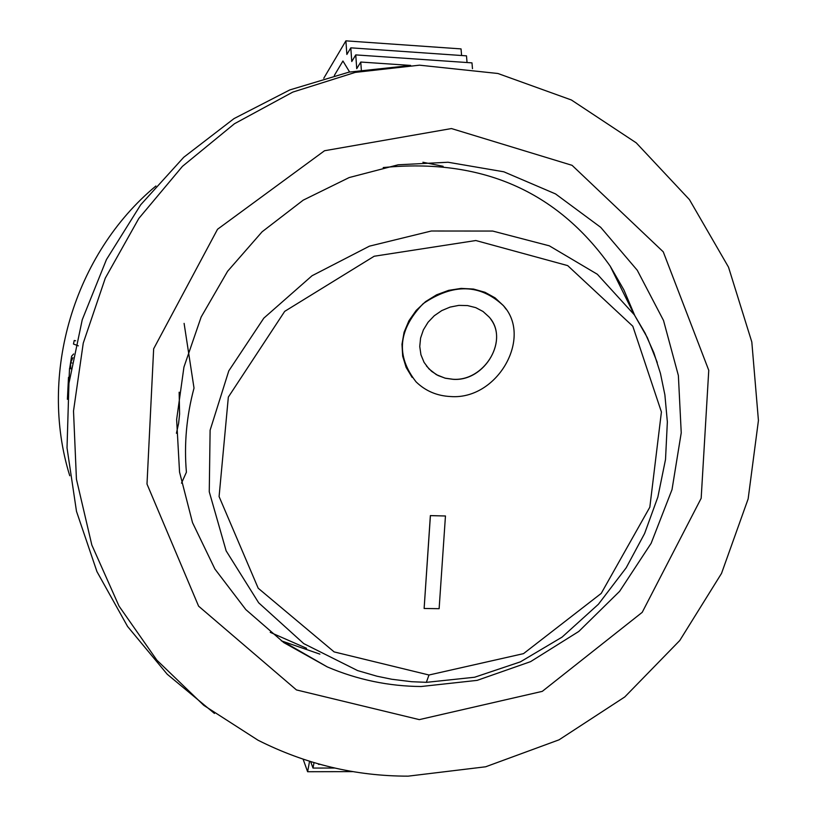 <?xml version="1.0" encoding="UTF-8"?>
<svg xmlns="http://www.w3.org/2000/svg" width="817" height="817" viewBox="0 0 817 817"><rect width="100%" height="100%" fill="white"/><g stroke="black" fill="none" stroke-linecap="round" stroke-linejoin="round"><path stroke-width="1.23" d="M439.127 608.685L445.459 515.987L430.416 515.639L424.125 608.481L439.127 608.685M424.125 608.481L430.365 515.598L445.459 515.987M426.433 365.965L431.682 371.398L438.004 375.503L445.173 378.159L452.884 379.251C483.593 381.651 508.235 342.139 490.864 319.335M452.935 379.313L445.224 378.22L436.38 374.676L428.976 368.916L424.074 362.37L420.939 354.772L419.754 346.531L420.581 338.075L423.4 329.843L428.047 322.266L434.276 315.74L441.762 310.593L450.106 307.09L458.858 305.384L467.559 305.578L475.749 307.641L483.01 311.471L488.964 316.873C509.665 338.82 485.175 381.886 452.935 379.313M450.647 396.541C437.003 395.898 425.483 391.006 416.088 381.876C395.724 355.865 398.063 329.813 423.104 303.72C453.241 283.172 480.028 283.836 503.456 305.711C532.837 337.707 497.359 400.136 450.647 396.541M412.146 377.413L406.131 367.405L402.679 356.161L401.984 344.243L404.088 332.253L408.908 320.785L416.2 310.409L425.586 301.606L436.595 294.814L448.656 290.352L461.156 288.401L473.462 289.055L484.961 292.272L495.102 297.878L503.405 305.629L506.08 309.183M428.996 675.005L334.133 651.905L258.203 588.23L219.089 496.562L228.341 397.082L284.694 311.369L374.186 256.242L475.831 240.525L567.692 265.607L632.818 326.228L661.413 411.982L649.832 507.173L601.21 593.418L523.513 653.641L428.996 675.005L426.372 682.266M657.266 362.523L647.391 337.707L634.329 314.821L597.36 274.277L549.32 245.825L492.712 231.058L431.315 231.007L369.427 246.162L312.033 275.748L263.809 318.15L228.791 370.877L210.112 430.222L209.264 491.803L226.146 550.872L258.672 602.803L303.761 643.622L357.621 670.594L377.015 676.221L391.762 679.254L411.645 681.715L426.637 682.328L474.616 677.242L520.368 661.872L562.096 637.107L598.391 604.274L626.159 567.835L644.613 533.501L657.859 497.042L665.518 459.481L667.356 421.909L664.885 394.856L660.432 373.359L653.835 352.73L645.113 333.152L634.329 314.821M383.214 167.567C481.07 157.936 556.714 190.79 610.176 266.107L623.912 289.953L634.686 315.352M184.101 323.379L194.017 388.075C186.521 416.119 183.978 444.162 186.409 472.206L181.497 483.153M306.579 648.289L270.213 632.327M179.148 392.211L179.597 414.086L178.606 423.42L176.411 433.276M70.711 368.293L70.589 362.799L72.907 357.652M69.7 368.253L71.62 356.181L73.632 353.975M78.33 345.846L73.459 344.018L74.224 340.485L75.654 340.791M67.403 399.309L68.495 377.362L69.098 377.617M68.914 381.58L68.24 389.699M69.108 377.403L68.495 377.362M69.751 475.749C38.195 374.145 74.061 253.873 155.914 185.99M70.956 368.835L69.547 368.242L71.038 368.304M68.751 384.991L69.547 368.242M361.328 69.874L360.767 62.041L356.733 68.669L355.752 54.902L351.77 61.52L350.799 47.835L346.857 54.453L345.897 40.85L461.043 48.897L461.595 55.505M350.799 47.835L466.487 55.852L467.038 62.531M355.752 54.902L471.981 62.868L472.471 68.689M334.327 75.45L342.936 61.009L349.615 72.008M410.624 65.421L360.767 62.041M345.897 40.85L323.757 78.269M214.452 713.435L167.219 674.239L127.575 626.465L96.937 571.583L76.492 511.381L67.025 447.879L68.955 383.244L82.241 319.743L106.445 259.561L140.687 204.791L183.733 157.273L234.03 118.588L289.79 89.931L349.073 72.11L409.889 65.564M422.92 162.246L443.12 166.3M319.896 654.121L281.303 640.824M421.102 686.515C388.626 686.26 357.346 679.724 327.28 666.907L283.785 642.591L245.805 609.574L214.932 569.071L192.516 522.625L179.546 472.093L176.635 419.529L183.937 367.099L201.166 316.986L227.606 271.264L262.104 231.793L303.209 200.155L349.176 177.555L398.114 164.799L448.033 162.246L503.813 171.795L555.54 193.925L600.72 227.34L637.26 270.253L663.516 320.478L678.376 375.534L681.235 432.806L672.013 489.608L651.149 543.285L619.613 591.334L578.793 631.449L530.57 661.647L477.159 680.367L421.102 686.515M320.08 764.365L318.456 764.375M314.024 762.639L313.003 768.072L310.674 761.618M334.643 768.031L313.003 768.072M309.561 761.281L307.611 771.728L303.117 759.187M352.883 771.626L307.611 771.728M408.163 776.15L485.655 766.785L559.042 739.824L624.77 696.952L679.764 640.518L721.523 573.401L748.147 498.881L758.431 420.5L751.814 342.006L728.509 267.149L689.436 199.614L636.259 142.863L571.389 99.98L497.91 73.489L419.509 65.176L355.262 72.396L292.792 92.096L234.448 123.745L182.446 166.351L138.819 218.435L105.311 278.107L83.252 343.13L73.51 411.022L76.43 479.181L91.831 545.031L119.027 606.102L156.874 660.177L203.811 705.367L257.998 740.202C305.527 764.181 355.579 776.17 408.163 776.15M419.305 719.624L296.448 689.926L198.602 606.163L146.999 484.052L153.657 348.788L217.536 229.26L324.543 150.737L451.444 128.555L572.084 165.33L663.261 251.84L708.758 370.305L701.17 498.278L642.213 612.341L542.294 691.356L419.305 719.624M71.937 362.973L70.589 362.799M634.115 314.494L610.176 266.107M327.28 666.907L283.979 641.999"/></g></svg>
